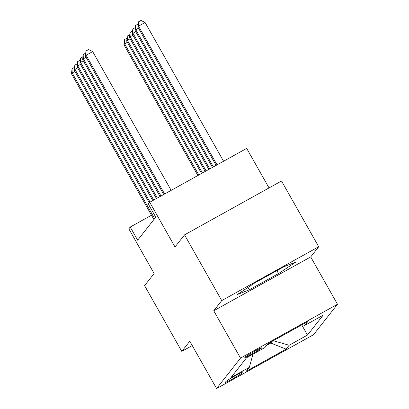 <?xml version="1.0" encoding="UTF-8"?>
<svg xmlns="http://www.w3.org/2000/svg" width="409" height="409" viewBox="0 0 409 409"><rect width="100%" height="100%" fill="white"/><g stroke="black" fill="none" stroke-linecap="round" stroke-linejoin="round"><path stroke-width="0.61" d="M244.848 357.302A9.683 0.552 150.5 0 0 244.802 357.415A9.683 0.552 150.5 0 0 252.92 353.458A9.683 0.552 150.5 0 0 261.617 347.987A9.683 0.552 150.5 0 0 261.663 347.88A9.683 0.552 150.5 0 0 253.544 351.837A9.683 0.552 150.5 0 0 244.848 357.302M269.04 187.925L246.683 148.411L149.714 202.266L148.324 204.035L155.763 217.184L137.664 240.19L130.22 227.041L128.83 228.81L154.127 273.519L144.587 285.64L181.785 351.387L192.256 345.574M318.713 246.745L281.515 180.998L184.546 234.853L221.744 300.6L213.738 310.774L240.523 358.11L337.491 304.26L310.707 256.924L318.713 246.745L221.744 300.6M240.523 358.11L216.576 388.55L313.545 334.7L337.491 304.26M241.555 373.299L242.169 372.522A9.381 0.537 150.5 0 0 242.21 372.415A9.381 0.537 150.5 0 0 234.347 376.249A9.381 0.537 150.5 0 0 225.921 381.546L225.308 382.323A9.381 0.537 150.5 0 0 225.267 382.43A9.381 0.537 150.5 0 0 233.13 378.596A9.381 0.537 150.5 0 0 241.555 373.299L241.218 372.696M273.278 340.717L289.153 345.252L307.496 335.063L323.095 315.247L304.746 325.431L307.808 321.54L267.977 343.662L264.909 347.558L246.566 357.742L230.973 377.563L249.316 367.374L252.977 354.184M289.153 345.252L286.09 349.148L246.254 371.27L249.316 367.374M270.369 342.333L270.768 343.033L272.057 341.397M149.714 202.266L175.011 246.975L184.546 234.853M216.576 388.55L189.791 341.213L181.785 351.387M151.499 215.226L130.22 227.041M266.688 345.298L270.768 343.033L286.09 349.148M301.75 324.904L307.496 335.063M304.746 325.431L302.144 324.69M213.738 310.774L310.707 256.924M254.695 282.967L237.409 294.49L249.321 289.797L278.524 273.58L295.814 262.057L283.897 266.75L254.695 282.967M276.867 270.651L278.524 273.58M247.987 287.44L249.321 289.797M74.939 71.437L72.204 72.955L154.622 218.631M71.509 73.84L72.03 68.712L72.204 72.955L71.509 73.84L153.927 219.515M72.03 68.712L74.443 67.373M198.82 174.996L124.622 43.845L123.927 44.734L197.91 175.502M127.352 42.331L124.622 43.845L124.443 39.601L126.856 38.262M123.927 44.734L124.443 39.601M77.72 67.899L74.99 69.418L150.047 202.082M74.295 70.302L74.811 65.174L74.99 69.418L74.295 70.302L149.275 202.828M74.811 65.174L77.224 63.83M80.507 64.361L77.776 65.88L153.692 200.057M77.081 66.764L77.598 61.631L77.776 65.88L77.081 66.764L152.782 200.563M77.598 61.631L80.011 60.292M83.293 60.823L80.558 62.337L157.332 198.038M79.862 63.221L80.384 58.093L80.558 62.337L79.862 63.221L156.422 198.539M80.384 58.093L82.797 56.754M86.074 57.28L83.344 58.799L160.977 196.013M82.649 59.683L83.165 54.555L83.344 58.799L82.649 59.683L160.067 196.519M83.165 54.555L85.578 53.216M202.465 172.971L127.403 40.307L126.708 41.191L201.55 173.477M130.139 38.789L127.403 40.307L127.23 36.064L129.643 34.724M126.708 41.191L127.23 36.064M206.105 170.947L130.19 36.769L129.495 37.654L205.195 171.453M132.92 35.251L130.19 36.769L130.011 32.526L132.424 31.181M129.495 37.654L130.011 32.526M209.751 168.927L132.976 33.231L132.281 34.116L208.835 169.433M135.706 31.713L132.976 33.231L132.797 28.983L135.21 27.643M132.281 34.116L132.797 28.983M213.391 166.903L135.757 29.688L135.062 30.573L212.481 167.409M138.493 28.175L135.757 29.688L135.583 25.445L137.997 24.105M135.062 30.573L135.583 25.445M171.172 190.349L92.679 51.621L86.13 55.261L164.617 193.989M85.435 56.145L85.951 51.013L86.13 55.261L85.435 56.145L163.707 194.495M85.951 51.013L88.574 49.561L92.679 51.621M223.585 161.243L145.098 22.51L138.544 26.15L137.848 27.035L216.126 165.384M217.036 164.878L138.544 26.15L138.365 21.907L140.987 20.45L145.098 22.51M137.848 27.035L138.365 21.907"/></g></svg>

